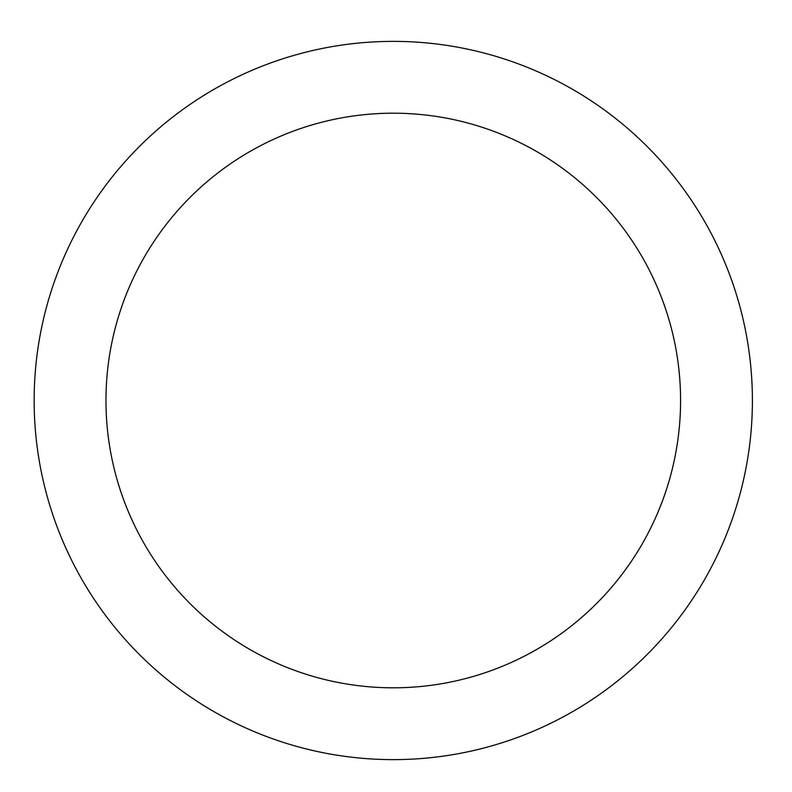 <?xml version="1.0" encoding="UTF-8"?>
<svg xmlns="http://www.w3.org/2000/svg" width="792" height="792" viewBox="0 0 792 792"><rect width="100%" height="100%" fill="white"/><g stroke="black" fill="none" stroke-linecap="round" stroke-linejoin="round"><path stroke-width="1.19" d="M393.268 41.372A359.132 359.132 0 0 1 704.286 580.071A359.132 359.132 0 0 1 82.259 580.071A359.132 359.132 0 0 1 393.268 41.372M393.268 113.197A287.298 287.298 0 0 1 642.084 544.154A287.298 287.298 0 0 1 144.461 544.154A287.298 287.298 0 0 1 393.268 113.197"/></g></svg>
